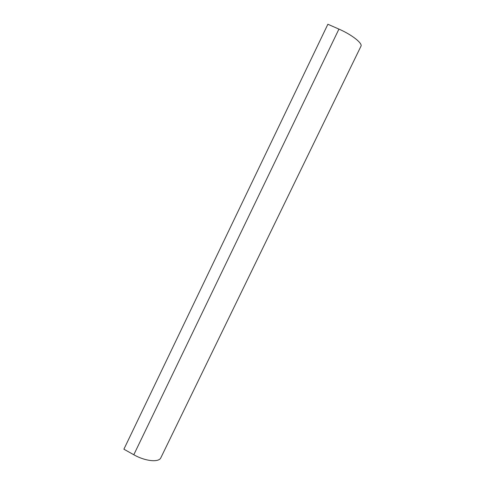 <?xml version="1.0" encoding="UTF-8"?>
<svg xmlns="http://www.w3.org/2000/svg" width="485" height="485" viewBox="0 0 485 485"><rect width="100%" height="100%" fill="white"/><g stroke="black" fill="none" stroke-linecap="round" stroke-linejoin="round"><path stroke-width="0.73" d="M133.805 454.748L123.893 449.207L327.878 24.25L338.93 29.106C351.813 34.671 362.841 43.401 360.955 46.227L160.862 457.737C158.947 462.654 145.257 461.32 133.805 454.748L338.93 29.106"/></g></svg>
